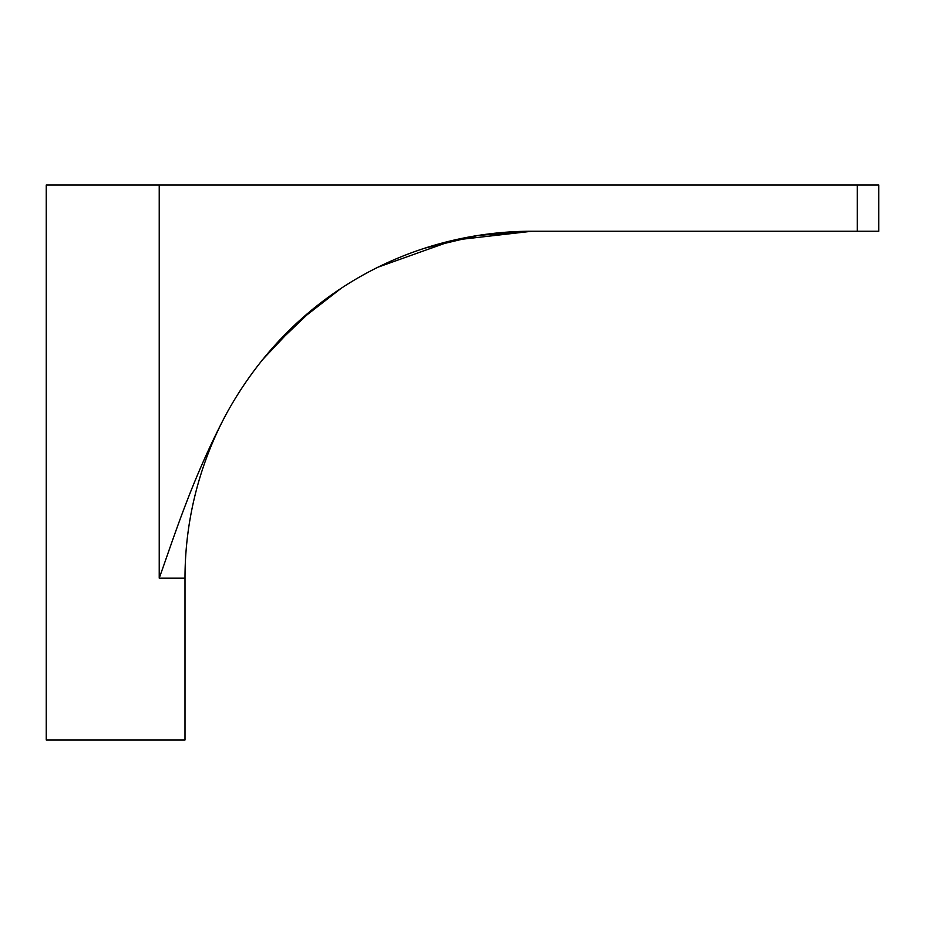 <?xml version="1.0" encoding="UTF-8"?>
<svg xmlns="http://www.w3.org/2000/svg" width="925" height="925" viewBox="0 0 925 925"><rect width="100%" height="100%" fill="white"/><g stroke="black" fill="none" stroke-linecap="round" stroke-linejoin="round"><path stroke-width="1.39" d="M378.441 267.024L453.551 240.211L531.875 231.25C416.447 231.169 294.115 289.779 226.012 414.504C191.637 479.821 174.062 537.043 159.227 578.125L185 578.125L159.227 578.125C174.062 537.043 191.637 479.821 226.012 414.504A346.875 346.875 0 0 0 185 578.125L185 740L46.25 740L185 740L185 578.125A346.875 346.875 0 0 1 226.012 414.504C294.104 289.756 416.447 231.181 531.875 231.25L478.04 235.459L425.222 248.05M340.527 288.797L298.694 321.333L261.636 360.646M878.75 231.25L857.267 231.25L857.267 185L878.75 185L878.75 231.25M272.401 347.916L313.413 308.684M531.875 231.25L857.267 231.25L531.875 231.25M857.267 185L159.227 185L159.227 578.125L159.227 185L857.267 185L857.267 231.25M159.227 185L46.25 185L159.227 185M46.25 740L46.25 185L46.25 740"/></g></svg>
